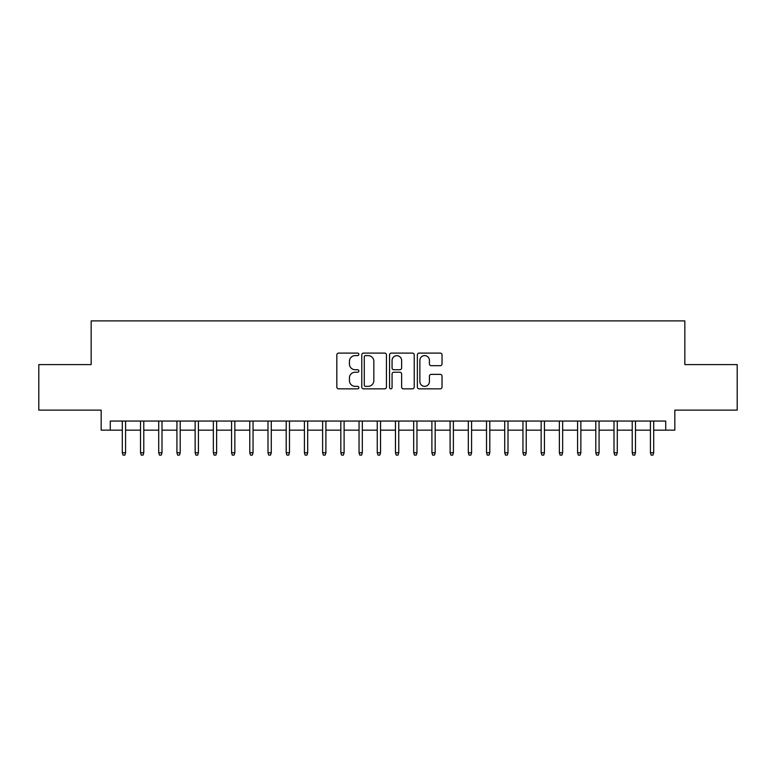 <?xml version="1.0" encoding="UTF-8"?>
<svg xmlns="http://www.w3.org/2000/svg" width="776" height="776" viewBox="0 0 776 776"><rect width="100%" height="100%" fill="white"/><g stroke="black" fill="none" stroke-linecap="round" stroke-linejoin="round"><path stroke-width="1.16" d="M358.861 354.351A1.251 1.251 0 0 0 357.61 353.099L338.617 353.099A1.785 1.785 0 0 0 336.832 354.884L336.832 387.059A1.785 1.785 0 0 0 338.617 388.844L357.61 388.844A1.251 1.251 0 0 0 358.861 387.593A1.251 1.251 0 0 0 357.61 386.341L355.156 386.341A5.723 5.723 0 0 1 349.433 380.628L349.433 377.941A5.723 5.723 0 0 1 355.156 372.228L357.61 372.228A1.251 1.251 0 0 0 358.861 370.976A1.251 1.251 0 0 0 357.61 369.725L355.156 369.725A5.723 5.723 0 0 1 349.433 364.002L349.433 361.315A5.723 5.723 0 0 1 355.156 355.602L357.61 355.602A1.251 1.251 0 0 0 358.861 354.351M440.244 365.7A1.785 1.785 0 0 0 442.029 363.915L442.029 354.884A1.785 1.785 0 0 0 440.244 353.099L419.147 353.099A1.785 1.785 0 0 0 417.362 354.884L417.362 387.059A1.785 1.785 0 0 0 419.147 388.844L440.244 388.844A1.785 1.785 0 0 0 442.029 387.059L442.029 376.156A1.785 1.785 0 0 0 440.244 374.371L431.214 374.371A1.785 1.785 0 0 0 429.429 376.156L429.429 381.559A4.782 4.782 0 0 1 424.647 386.341A4.782 4.782 0 0 1 419.865 381.559L419.865 360.384A4.782 4.782 0 0 1 424.647 355.602A4.782 4.782 0 0 1 429.429 360.384L429.429 363.915A1.785 1.785 0 0 0 431.214 365.7L440.244 365.7M110.279 430.156L110.279 421.058L665.721 421.058L665.721 430.156L674.829 430.156L674.829 410.126L737.2 410.126L737.2 364.594L684.839 364.594L684.839 320.895L91.161 320.895L91.161 364.594L38.8 364.594L38.8 410.126L101.171 410.126L101.171 430.156L122.298 430.156M386.438 354.884A1.785 1.785 0 0 0 384.644 353.099L363.556 353.099A1.785 1.785 0 0 0 361.771 354.884L361.771 387.059A1.785 1.785 0 0 0 363.556 388.844L384.644 388.844A1.785 1.785 0 0 0 386.438 387.059L386.438 354.884M391.356 353.099L412.444 353.099A1.785 1.785 0 0 1 414.229 354.884L414.229 387.059A1.785 1.785 0 0 1 412.444 388.844L403.413 388.844A1.785 1.785 0 0 1 401.628 387.059L401.628 374.013A1.785 1.785 0 0 0 399.844 372.228L393.859 372.228A1.785 1.785 0 0 0 392.064 374.013L392.064 387.593A1.251 1.251 0 0 1 390.813 388.844A1.251 1.251 0 0 1 389.562 387.593L389.562 354.884A1.785 1.785 0 0 1 391.356 353.099M125.576 430.156L140.514 430.156M143.783 430.156L158.721 430.156M162 430.156L176.928 430.156M180.207 430.156L195.145 430.156M198.423 430.156L213.351 430.156M216.63 430.156L231.568 430.156M234.847 430.156L249.775 430.156M253.054 430.156L267.992 430.156M271.27 430.156L286.199 430.156M289.477 430.156L304.415 430.156M307.684 430.156L322.622 430.156M325.901 430.156L340.829 430.156M344.108 430.156L359.045 430.156M362.324 430.156L377.252 430.156M380.531 430.156L395.469 430.156M398.748 430.156L413.676 430.156M416.954 430.156L431.892 430.156M435.171 430.156L450.099 430.156M453.378 430.156L468.316 430.156M471.585 430.156L486.523 430.156M489.801 430.156L504.73 430.156M508.008 430.156L522.946 430.156M526.225 430.156L541.153 430.156M544.432 430.156L559.37 430.156M562.648 430.156L577.577 430.156M580.855 430.156L595.793 430.156M599.072 430.156L614 430.156M617.279 430.156L632.217 430.156M635.486 430.156L650.424 430.156M653.702 430.156L665.721 430.156M365.525 355.602A1.251 1.251 0 0 0 364.274 356.853L364.274 385.09A1.251 1.251 0 0 0 365.525 386.341L368.115 386.341A5.723 5.723 0 0 0 373.838 380.628L373.838 361.315A5.723 5.723 0 0 0 368.115 355.602L365.525 355.602M401.628 360.471A4.782 4.782 0 0 0 396.846 355.689A4.782 4.782 0 0 0 392.064 360.471L392.064 367.931A1.785 1.785 0 0 0 393.859 369.725L399.844 369.725A1.785 1.785 0 0 0 401.628 367.931L401.628 360.471M122.298 452.738L123.025 455.105L124.849 455.105L125.576 452.738L122.298 452.738L122.298 421.058M125.576 452.738L125.576 421.058M140.514 452.738L141.242 455.105L143.056 455.105L143.783 452.738L140.514 452.738L140.514 421.058M143.783 452.738L143.783 421.058M158.721 452.738L159.449 455.105L161.272 455.105L162 452.738L158.721 452.738L158.721 421.058M162 452.738L162 421.058M176.928 452.738L177.665 455.105L179.479 455.105L180.207 452.738L176.928 452.738L176.928 421.058M180.207 452.738L180.207 421.058M195.145 452.738L195.872 455.105L197.696 455.105L198.423 452.738L195.145 452.738L195.145 421.058M198.423 452.738L198.423 421.058M213.351 452.738L214.079 455.105L215.903 455.105L216.63 452.738L213.351 452.738L213.351 421.058M216.63 452.738L216.63 421.058M231.568 452.738L232.296 455.105L234.119 455.105L234.847 452.738L231.568 452.738L231.568 421.058M234.847 452.738L234.847 421.058M249.775 452.738L250.502 455.105L252.326 455.105L253.054 452.738L249.775 452.738L249.775 421.058M253.054 452.738L253.054 421.058M267.992 452.738L268.719 455.105L270.533 455.105L271.27 452.738L267.992 452.738L267.992 421.058M271.27 452.738L271.27 421.058M286.199 452.738L286.926 455.105L288.75 455.105L289.477 452.738L286.199 452.738L286.199 421.058M289.477 452.738L289.477 421.058M304.415 452.738L305.143 455.105L306.957 455.105L307.684 452.738L304.415 452.738L304.415 421.058M307.684 452.738L307.684 421.058M322.622 452.738L323.35 455.105L325.173 455.105L325.901 452.738L322.622 452.738L322.622 421.058M325.901 452.738L325.901 421.058M340.829 452.738L341.566 455.105L343.38 455.105L344.108 452.738L340.829 452.738L340.829 421.058M344.108 452.738L344.108 421.058M359.045 452.738L359.773 455.105L361.597 455.105L362.324 452.738L359.045 452.738L359.045 421.058M362.324 452.738L362.324 421.058M377.252 452.738L377.98 455.105L379.803 455.105L380.531 452.738L377.252 452.738L377.252 421.058M380.531 452.738L380.531 421.058M395.469 452.738L396.196 455.105L398.02 455.105L398.748 452.738L395.469 452.738L395.469 421.058M398.748 452.738L398.748 421.058M413.676 452.738L414.403 455.105L416.227 455.105L416.954 452.738L413.676 452.738L413.676 421.058M416.954 452.738L416.954 421.058M431.892 452.738L432.62 455.105L434.434 455.105L435.171 452.738L431.892 452.738L431.892 421.058M435.171 452.738L435.171 421.058M450.099 452.738L450.827 455.105L452.65 455.105L453.378 452.738L450.099 452.738L450.099 421.058M453.378 452.738L453.378 421.058M468.316 452.738L469.043 455.105L470.857 455.105L471.585 452.738L468.316 452.738L468.316 421.058M471.585 452.738L471.585 421.058M486.523 452.738L487.25 455.105L489.074 455.105L489.801 452.738L486.523 452.738L486.523 421.058M489.801 452.738L489.801 421.058M504.73 452.738L505.467 455.105L507.281 455.105L508.008 452.738L504.73 452.738L504.73 421.058M508.008 452.738L508.008 421.058M522.946 452.738L523.674 455.105L525.497 455.105L526.225 452.738L522.946 452.738L522.946 421.058M526.225 452.738L526.225 421.058M541.153 452.738L541.881 455.105L543.704 455.105L544.432 452.738L541.153 452.738L541.153 421.058M544.432 452.738L544.432 421.058M559.37 452.738L560.097 455.105L561.921 455.105L562.648 452.738L559.37 452.738L559.37 421.058M562.648 452.738L562.648 421.058M577.577 452.738L578.304 455.105L580.128 455.105L580.855 452.738L577.577 452.738L577.577 421.058M580.855 452.738L580.855 421.058M595.793 452.738L596.521 455.105L598.335 455.105L599.072 452.738L595.793 452.738L595.793 421.058M599.072 452.738L599.072 421.058M614 452.738L614.728 455.105L616.551 455.105L617.279 452.738L614 452.738L614 421.058M617.279 452.738L617.279 421.058M632.217 452.738L632.944 455.105L634.758 455.105L635.486 452.738L632.217 452.738L632.217 421.058M635.486 452.738L635.486 421.058M650.424 452.738L651.151 455.105L652.975 455.105L653.702 452.738L650.424 452.738L650.424 421.058M653.702 452.738L653.702 421.058"/></g></svg>
